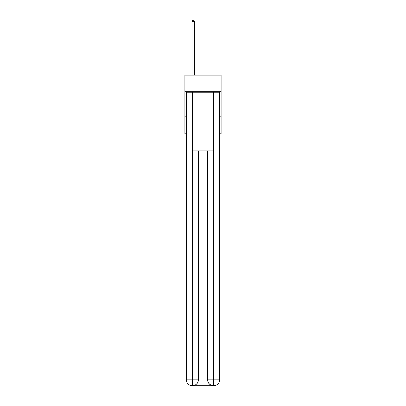<?xml version="1.0" encoding="UTF-8"?>
<svg xmlns="http://www.w3.org/2000/svg" width="406" height="406" viewBox="0 0 406 406"><rect width="100%" height="100%" fill="white"/><g stroke="black" fill="none" stroke-linecap="round" stroke-linejoin="round"><path stroke-width="0.61" d="M221.097 91.731L221.097 75.1L184.903 75.1L184.903 91.731L221.097 91.731L221.097 133.797L219.631 133.797M186.369 116.187L184.903 116.187L184.903 91.731M221.097 116.187L219.631 116.187M184.903 116.187L184.903 133.797L186.369 133.797M192.241 385.7A5.872 5.872 0 0 1 186.369 379.828L198.351 379.828L198.351 150.915L198.351 379.828A5.872 5.872 0 0 1 192.485 385.7L192.241 385.7A5.872 5.872 0 0 1 186.369 379.828L186.369 92.223L192.388 92.223L192.388 150.915L213.612 150.915L213.612 92.223L192.388 92.223M213.612 92.223L219.631 92.223L219.631 379.828A5.872 5.872 0 0 1 213.759 385.7L213.515 385.7A5.872 5.872 0 0 1 207.649 379.828L207.649 150.915L207.649 379.828C207.943 383.289 209.902 385.248 213.515 385.7L192.485 385.7C196.113 385.319 198.072 383.365 198.351 379.828M207.649 379.828L213.612 379.828L213.657 385.7M192.388 150.915L192.388 385.7M194.438 75.1L194.438 21.574L191.992 21.574L191.992 75.1M191.992 21.574L192.728 20.3L193.708 20.3L194.438 21.574M213.612 150.915L213.612 379.828L219.631 379.828"/></g></svg>

